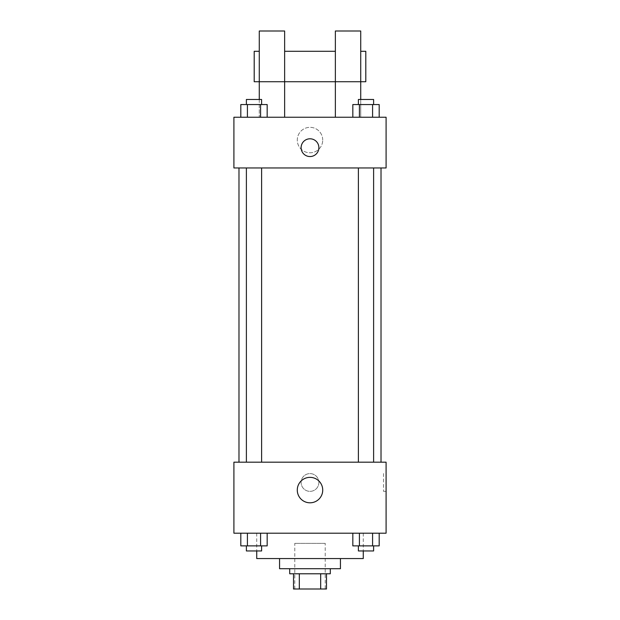 <?xml version="1.0" encoding="UTF-8"?>
<svg xmlns="http://www.w3.org/2000/svg" width="620" height="620" viewBox="0 0 620 620"><rect width="100%" height="100%" fill="white"/><g stroke="black" fill="none" stroke-linecap="round" stroke-linejoin="round"><path stroke-width="0.46" stroke-dasharray="3.1 2.33" d="M325.221 543.345L294.779 543.345L325.221 543.345L325.221 589L294.779 589L325.221 589M299.321 589L293.516 589L293.516 573.779L299.321 573.779L299.321 589L326.484 589M320.679 573.779L299.321 573.779L320.679 573.779L320.679 589M299.321 573.779L293.516 573.779M289.711 573.779L330.29 573.779M279.566 568.711L340.434 568.711M256.734 558.566L363.266 558.566M310 533.2L256.734 533.2L310 533.2M240.816 533.2L240.816 545.879L247.411 545.879L240.816 545.879L247.411 545.879L247.411 533.2L260.586 533.2L240.816 533.2L267.173 533.2L247.411 533.2L247.411 545.879L267.173 545.879L260.586 545.879L267.173 545.879L267.173 533.2L260.586 533.2L267.173 533.2L260.586 533.2L260.586 545.879L247.411 545.879L260.586 545.879L260.586 533.2L267.173 533.2L247.411 533.2L267.173 533.2M233.911 533.2L386.09 533.2L386.09 462.179L233.911 462.179L233.911 533.2M352.827 533.2L352.827 545.879L359.414 545.879L352.827 545.879L359.414 545.879L359.414 533.2L372.589 533.2L352.827 533.2L379.184 533.2L359.414 533.2L359.414 545.879L379.184 545.879L372.589 545.879L379.184 545.879L379.184 533.2L372.589 533.2L379.184 533.2L372.589 533.2L372.589 545.879L359.414 545.879L372.589 545.879L372.589 533.2L379.184 533.2L359.414 533.2L379.184 533.2M318.874 482.476A8.874 8.874 0 0 0 305.559 474.788A8.874 8.874 0 0 0 305.559 490.164A8.874 8.874 0 0 0 318.874 482.476A8.874 8.874 0 0 0 305.559 474.788A8.874 8.874 0 0 0 305.559 490.164A8.874 8.874 0 0 0 318.874 482.476M381.021 462.179L238.979 462.179L381.021 462.179M261.609 462.179L246.388 462.179L261.609 462.179L246.388 462.179L261.609 462.179L261.609 167.966L246.388 167.966L261.609 167.966M373.612 462.179L358.391 462.179L373.612 462.179L358.391 462.179L373.612 462.179L373.612 167.966L358.391 167.966L373.612 167.966M233.911 491.35L233.911 473.595L233.911 491.35M386.09 473.595L386.09 491.35L386.09 473.595L383.532 473.595L383.532 491.35L383.532 473.595M322.726 490.079A12.726 12.726 0 0 1 303.637 501.1A12.726 12.726 0 0 1 303.637 479.066A12.726 12.726 0 0 1 322.726 490.079M381.021 167.966L238.979 167.966L381.021 167.966M233.911 167.966L386.09 167.966L386.09 117.234L233.911 117.234L233.911 167.966M322.726 140.066A12.726 12.726 0 0 0 303.637 129.045A12.726 12.726 0 0 0 303.637 151.078A12.726 12.726 0 0 0 322.726 140.066A12.726 12.726 0 0 1 303.637 151.078A12.726 12.726 0 0 1 303.637 129.045A12.726 12.726 0 0 1 322.726 140.066M233.911 147.676L233.911 138.795L233.911 147.676M310 138.795A8.874 8.874 0 0 0 302.312 152.109A8.874 8.874 0 0 0 317.688 152.109A8.874 8.874 0 0 0 310 138.795M386.09 147.676L386.09 138.795L386.09 147.676M267.173 117.234L240.816 117.234L267.173 117.234L240.816 117.234L267.173 117.234L247.411 117.234L267.173 117.234L267.173 104.555L260.586 104.555L267.173 104.555L260.586 104.555L260.586 117.234L240.816 117.234L260.586 117.234L260.586 104.555L247.411 104.555L260.586 104.555L260.586 117.234M379.184 117.234L352.827 117.234L379.184 117.234L352.827 117.234L379.184 117.234L359.414 117.234L379.184 117.234L379.184 104.555L372.589 104.555L379.184 104.555L372.589 104.555L372.589 117.234L352.827 117.234L372.589 117.234L372.589 104.555L359.414 104.555L372.589 104.555L372.589 117.234M259.276 99.479L259.276 117.234L284.634 117.234L284.634 31L259.276 31L259.276 117.234L284.634 117.234M335.366 81.724L360.724 81.724L360.724 31L335.366 31L335.366 117.234L360.724 117.234L360.724 99.479M335.366 117.234L360.724 117.234L360.724 81.724M365.8 51.29L365.8 81.724M254.2 81.724L254.2 51.29M259.276 81.724L284.634 81.724M373.612 545.879L358.391 545.879L373.612 545.879L358.391 545.879L373.612 545.879L373.612 550.955L358.391 550.955L373.612 550.955L358.391 550.955L358.391 545.879M261.609 545.879L246.388 545.879L261.609 545.879L246.388 545.879L261.609 545.879L261.609 550.955L246.388 550.955L261.609 550.955L246.388 550.955L246.388 545.879M372.589 533.2L372.589 545.879M359.414 533.2L359.414 545.879M260.586 533.2L260.586 545.879M247.411 533.2L247.411 545.879M352.827 117.234L352.827 104.555L359.414 104.555L359.414 117.234L352.827 117.234L359.414 117.234L359.414 104.555L352.827 104.555L372.589 104.555M373.612 104.555L358.391 104.555L373.612 104.555L358.391 104.555L373.612 104.555L373.612 99.479L358.391 99.479L373.612 99.479L358.391 99.479L358.391 104.555M240.816 117.234L240.816 104.555L247.411 104.555L247.411 117.234L240.816 117.234L247.411 117.234L247.411 104.555L240.816 104.555L260.586 104.555M261.609 104.555L246.388 104.555L261.609 104.555L246.388 104.555L261.609 104.555L261.609 99.479L246.388 99.479L261.609 99.479L246.388 99.479L246.388 104.555M359.414 104.555L359.414 117.234M247.411 104.555L247.411 117.234M294.779 589L294.779 543.345M256.734 533.2L256.734 550.955M363.266 533.2L363.266 550.955M383.532 491.35L386.09 491.35M246.388 167.966L246.388 462.179M358.391 167.966L358.391 462.179"/><path stroke-width="0.93" d="M320.679 573.779L320.679 589L293.516 589L293.516 573.779M320.679 589L326.484 589L326.484 573.779L326.484 589M330.29 568.711L330.29 573.779L289.711 573.779L289.711 568.711M299.321 573.779L299.321 589M340.434 558.566L340.434 568.711L279.566 568.711L279.566 558.566M363.266 550.955L363.266 558.566L256.734 558.566L256.734 550.955M386.09 533.2L233.911 533.2L233.911 462.179L386.09 462.179L386.09 533.2M322.726 490.079A12.726 12.726 0 0 1 303.637 501.1A12.726 12.726 0 0 1 303.637 479.066A12.726 12.726 0 0 1 322.726 490.079M381.021 167.966L381.021 462.179M358.391 462.179L358.391 167.966M261.609 167.966L261.609 462.179M386.09 167.966L233.911 167.966L233.911 117.234L386.09 117.234L386.09 167.966M310 138.795A8.874 8.874 0 0 1 317.688 152.109A8.874 8.874 0 0 1 302.312 152.109A8.874 8.874 0 0 1 310 138.795M259.276 99.479L259.276 31L284.634 31L284.634 117.234M259.276 51.29L254.2 51.29L254.2 81.724L335.366 81.724L335.366 31L360.724 31L360.724 99.479M335.366 117.234L335.366 81.724L365.8 81.724L365.8 51.29L360.724 51.29M379.184 533.2L379.184 545.879L352.827 545.879L352.827 533.2M372.589 533.2L372.589 545.879M359.414 533.2L359.414 545.879M373.612 545.879L373.612 550.955L358.391 550.955L358.391 545.879M267.173 533.2L267.173 545.879L240.816 545.879L240.816 533.2M260.586 533.2L260.586 545.879M247.411 533.2L247.411 545.879M261.609 545.879L261.609 550.955L246.388 550.955L246.388 545.879M379.184 117.234L379.184 104.555L352.827 104.555L352.827 117.234M372.589 104.555L372.589 117.234M359.414 104.555L359.414 117.234M358.391 104.555L358.391 99.479L373.612 99.479L373.612 104.555M267.173 117.234L267.173 104.555L240.816 104.555L240.816 117.234M260.586 104.555L260.586 117.234M247.411 104.555L247.411 117.234M246.388 104.555L246.388 99.479L261.609 99.479L261.609 104.555M238.979 167.966L238.979 462.179M373.612 462.179L373.612 167.966M246.388 167.966L246.388 462.179M284.634 51.29L335.366 51.29"/></g></svg>

